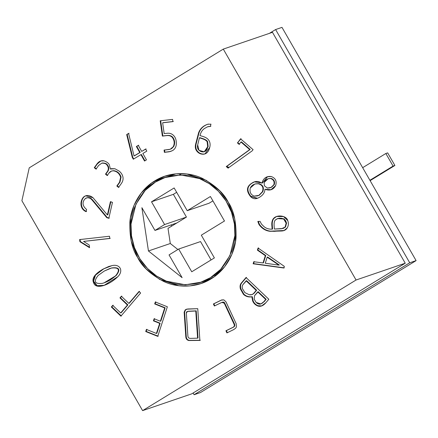 <?xml version="1.0" encoding="UTF-8"?>
<svg xmlns="http://www.w3.org/2000/svg" width="438" height="438" viewBox="0 0 438 438"><rect width="100%" height="100%" fill="white"/><g stroke="black" fill="none" stroke-linecap="round" stroke-linejoin="round"><path stroke-width="0.66" d="M281.984 27.375L416.1 260.61L200.484 392.547L194.105 394.72L193.12 393.006L194.105 394.72L409.727 262.789L275.611 29.554L269.37 33.37L275.611 29.554L281.984 27.375L275.611 29.554L409.727 262.789L416.1 260.61L281.984 27.375M29.236 167.847L21.9 200.714L142.602 410.625L356.067 280.008L223.292 49.105L29.236 167.847L223.292 49.105L272.469 32.313L405.243 263.211L191.784 393.828L405.243 263.211L272.469 32.313L223.292 49.105L356.067 280.008L405.243 263.211L356.067 280.008L142.602 410.625L191.784 393.828L142.602 410.625L21.9 200.714L29.236 167.847M89.571 247.716L79.902 241.71L79.606 239.586L109.495 236.241L109.785 238.491L83.576 241.42L89.193 244.984L89.571 247.716L89.193 244.984L83.576 241.42L109.785 238.491L109.495 236.241L79.606 239.586L79.902 241.71L80.357 241.552L80.061 239.427L80.357 241.552L79.902 241.71L89.571 247.716M86.094 211.658C78.878 208.68 80.291 199.438 84.184 196.547C86.866 194.855 89.795 195.233 92.982 197.68L107.392 214.948L110.409 201.743L112.467 202.351L108.827 218.294L106.773 217.664L91.969 199.903C90.513 198.211 88.761 197.533 86.708 197.872L84.764 199.087C81.983 202.695 82.596 206.156 86.598 209.463L86.094 211.658L86.598 209.463C82.596 206.156 81.983 202.695 84.764 199.087L86.708 197.872C88.761 197.533 90.513 198.211 91.969 199.903L106.773 217.664L108.827 218.294L112.467 202.351L110.409 201.743L107.392 214.948L107.847 214.79L110.863 201.589L107.847 214.79L107.392 214.948L92.982 197.68L85.596 195.808L84.184 196.547C80.291 199.438 78.878 208.68 86.094 211.658M96.004 169.123L94.274 167.716L96.869 164.091C98.846 161.343 101.227 160.264 104.003 160.845C106.724 161.836 108.476 163.089 109.27 164.622L110.431 169.063L114.937 168.75L119.131 171.072C121.195 172.747 122.454 174.696 122.914 176.919C123.374 179.235 122.843 181.436 121.331 183.533L118.545 187.431L116.82 186.019L119.536 182.219L120.625 177.209C119.317 173.388 116.837 171.258 113.185 170.82C111.509 170.771 110.124 171.504 109.029 173.021L107.217 175.556L105.487 174.149L107.315 171.592C108.356 170.141 108.586 168.52 107.994 166.741L107.091 165.214C106.303 163.785 104.545 163.1 101.813 163.16L98.654 165.422L96.004 169.123L98.654 165.422L101.813 163.16C104.545 163.1 106.303 163.785 107.091 165.214L107.994 166.741C108.586 168.52 108.356 170.141 107.315 171.592L105.487 174.149L107.217 175.556L109.029 173.021L111.504 171.066L113.185 170.82C116.837 171.258 119.317 173.388 120.625 177.209L119.536 182.219L116.82 186.019L118.545 187.431L121.331 183.533C122.843 181.436 123.374 179.235 122.914 176.919C122.454 174.696 121.195 172.747 119.131 171.072L114.937 168.75L111.263 168.679L110.431 169.063L109.27 164.622C108.476 163.089 106.724 161.836 104.003 160.845L100.674 161.009L96.869 164.091L94.274 167.716L94.734 167.562L97.329 163.932L100.899 160.938L97.329 163.932L94.274 167.716L96.004 169.123M138.288 145.361L141.688 151.4L145.619 149.046L146.796 151.132L142.859 153.481L146.451 159.859L144.524 161.014L140.932 154.636L133.305 159.197L132.276 157.373L126.681 134.559L128.586 133.42L134.055 155.961L139.76 152.55L136.36 146.516L138.288 145.361L136.36 146.516L139.76 152.55L134.055 155.961L128.586 133.42L126.681 134.559L132.276 157.373L133.305 159.197L140.932 154.636L144.524 161.014L146.451 159.859L142.859 153.481L146.796 151.132L145.619 149.046L141.688 151.4L146.078 148.893L141.688 151.4L138.288 145.361M172.906 121.627L162.646 122.804L164.179 133.617L167.19 133.272C169.561 133.01 171.57 133.628 173.229 135.134C174.839 136.585 175.824 138.572 176.18 141.091C176.821 145.58 175.605 148.75 172.528 150.612L169.282 151.778L164.381 152.342L164.064 150.097L168.871 149.544C170.842 149.314 172.287 148.389 173.196 146.768C174.751 143.593 174.466 140.489 172.342 137.439C171.001 135.955 169.112 135.342 166.681 135.61L162.383 136.103L160.209 120.8L172.583 119.382L172.906 121.627L172.583 119.382L160.209 120.8L162.383 136.103L166.681 135.61C169.112 135.342 171.001 135.955 172.342 137.439C174.466 140.489 174.751 143.593 173.196 146.768L170.267 149.238L164.064 150.097L164.381 152.342L169.282 151.778L172.528 150.612C175.605 148.75 176.821 145.58 176.18 141.091C175.824 138.572 174.839 136.585 173.229 135.134C171.57 133.628 169.561 133.01 167.19 133.272L164.179 133.617L162.646 122.804L172.906 121.627M207.836 124.217C203.281 125.717 200.204 128.575 198.595 132.785L195.616 144.255C194.97 146.894 195.337 149.144 196.722 151.006C198.343 153.125 200.484 154.198 203.139 154.236L204.973 153.908L209.769 147.305C210.41 144.671 210.136 142.41 208.959 140.516C207.836 138.726 205.98 137.428 203.385 136.618L199.98 135.55C200.807 132.216 202.378 129.823 204.705 128.372L207.59 126.796L210.404 126.412L210.957 124.157L210.404 126.412L207.59 126.796L204.705 128.372C202.378 129.823 200.807 132.216 199.98 135.55L203.385 136.618C205.98 137.428 207.836 138.726 208.959 140.516C210.136 142.41 210.41 144.671 209.769 147.305C208.674 151.8 206.462 154.11 203.139 154.236C200.484 154.198 198.343 153.125 196.722 151.006C195.337 149.144 194.97 146.894 195.616 144.255L198.595 132.785C200.204 128.575 203.281 125.717 207.836 124.217L210.957 124.157L207.787 124.233M258.07 248.028L284.333 266.375L283.819 268.007L253.115 263.78L253.783 261.738L263.03 262.937L265.319 255.677L257.407 250.147L258.07 248.028L257.407 250.147L265.319 255.677L263.03 262.937L253.783 261.738L253.115 263.78L283.819 268.007L284.333 266.375L258.07 248.028M228.225 202.159C233.728 210.306 236.339 221.946 236.071 237.089C235.173 251.861 226.594 269.633 211.111 278.847C195.852 288.445 176.618 287.684 163.62 281.42C150.612 274.402 141.961 266.457 137.669 257.571C132.167 249.43 129.555 237.785 129.823 222.641C130.727 207.875 139.3 190.097 154.784 180.889C170.043 171.285 189.276 172.046 202.274 178.315C215.288 185.329 223.938 193.278 228.225 202.159L219.81 190.859L206.227 180.308L187.026 173.985L175.928 173.826L164.639 176.257L151.723 182.92L141.244 192.999L134.094 205.187L130.404 217.965L131.143 240.911L137.669 257.571L146.089 268.877L159.667 279.428L178.868 285.746L189.972 285.91L201.256 283.474L214.171 276.816L224.656 266.731L231.801 254.549L235.491 241.765L234.757 218.825L228.225 202.159M140.636 293L120.899 316.154L111.334 306.994L112.736 305.352L120.68 312.962L127.431 305.045L119.957 297.895L121.359 296.247L128.832 303.403L139.021 291.451L140.636 293L139.021 291.451L128.832 303.403L121.359 296.247L119.957 297.895L127.431 305.045L120.68 312.962L112.736 305.352L111.334 306.994L120.899 316.154L140.636 293M160.374 321.251L164.693 307.941L154.691 303.939L155.326 301.974L167.36 306.781L157.757 336.357L145.723 331.55L146.407 329.442L156.415 333.438L159.689 323.359L153.426 320.857L154.11 318.749L160.374 321.251L154.11 318.749L153.426 320.857L159.689 323.359L156.415 333.438L146.407 329.442L145.723 331.55L157.757 336.357L167.36 306.781L155.326 301.974L154.691 303.939L164.693 307.941L165.148 307.788L155.145 303.786L154.691 303.939L155.145 303.786L155.786 301.815L155.145 303.786L165.148 307.788L164.693 307.941L160.374 321.251L160.828 321.098L160.374 321.251M197.752 308.68L199.881 340.43L188.794 340.529C186.933 340.085 185.936 338.831 185.8 336.762L184.152 312.174L185.23 309.88L187.634 308.993L197.752 308.68L186.462 309.201L185.23 309.88L184.152 312.174L185.8 336.762C185.936 338.831 186.933 340.085 188.794 340.529L199.881 340.43L197.752 308.68M221.737 302.483C223.205 301.777 224.196 301.974 224.716 303.069L234.456 323.917C235.151 325.423 234.746 326.545 233.224 327.29L226.386 330.613L227.382 332.738L226.386 330.613L225.931 330.767L226.928 332.896L225.931 330.767L232.77 327.443C234.286 326.699 234.697 325.576 234.001 324.071L224.261 303.222C223.741 302.127 222.745 301.935 221.283 302.642L214.363 306.003L213.405 303.95L221.152 300.178L223.867 299.877L225.942 301.804L236.213 323.791L236.389 327L235.682 328.166L233.744 329.579L226.928 332.896L233.744 329.579L235.682 328.166L236.389 327L236.213 323.791L225.942 301.804L223.867 299.877L221.716 299.942L213.405 303.95L214.363 306.003L221.869 302.395L224.261 303.222L234.001 324.071C234.697 325.576 234.286 326.699 232.77 327.443L226.386 330.613L233.224 327.29C234.746 326.545 235.151 325.423 234.456 323.917L224.716 303.069L221.869 302.395M246.025 277.522L268.817 299.253L265.915 302.674C263.123 305.954 260.292 307.011 257.424 305.844C255.047 304.744 253.443 303.063 252.616 300.813L251.861 296.855C248.488 297.32 245.674 296.471 243.413 294.303L240.413 288.981C239.772 286.518 240.046 284.574 241.239 283.162L246.025 277.522L241.239 283.162C240.046 284.574 239.772 286.518 240.413 288.981L243.413 294.303C245.674 296.471 248.488 297.32 251.861 296.855L252.616 300.813C253.443 303.063 255.047 304.744 257.424 305.844L261.535 305.987L265.915 302.674L268.817 299.253L246.025 277.522M257.818 221.469L260.068 221.371L261.442 224.07L263.917 226.545C266.074 228.433 268.806 229.309 272.124 229.162L271.834 225.433C271.598 222.646 272.08 220.418 273.285 218.754C276.854 214.155 286.666 215.606 287.761 220.626C288.735 223.232 288.549 225.679 287.197 227.963C286.019 229.879 284.136 230.897 281.552 231.012L270.153 231.313C265.746 230.886 262.034 228.647 259.017 224.59L257.818 221.469L259.017 224.59C262.034 228.647 265.746 230.886 270.153 231.313L281.552 231.012L283.912 230.596L287.197 227.963C288.549 225.679 288.735 223.232 287.761 220.626L283.572 216.569L276.405 216.487L273.285 218.754C272.08 220.418 271.598 222.646 271.834 225.433L272.124 229.162C268.806 229.309 266.074 228.433 263.917 226.545L261.442 224.07L260.068 221.371L257.818 221.469M258.535 197.795C255.414 199.427 252.677 198.934 250.333 196.317C246.222 190.963 246.567 186.681 251.363 183.473L252.425 182.805C255.502 180.899 258.661 181.02 261.908 183.166C263.375 178.146 266.507 175.928 271.303 176.525C275.524 178.135 276.98 181.151 275.661 185.581C273.356 189.791 269.781 191.017 264.946 189.26C264.842 192.769 262.707 195.611 258.535 197.795C262.707 195.611 264.842 192.769 264.946 189.26L270.93 189.791L275.661 185.581C276.98 181.151 275.524 178.135 271.303 176.525L267.355 176.76L262.362 183.013L267.585 176.684L262.362 183.013L254.369 181.874L251.363 183.473C246.567 186.681 246.222 190.963 250.333 196.317L257.226 198.359L258.535 197.795M239.143 144.392L237.456 142.936L240.588 138.835L253.076 149.654L252.151 150.869L228.05 168.126L226.254 166.571L249.709 149.593L240.96 142.016L239.143 144.392L240.96 142.016L249.709 149.593L226.254 166.571L228.05 168.126L252.151 150.869L253.076 149.654L240.588 138.835L237.456 142.936L241.042 138.682L237.456 142.936L239.143 144.392M103.269 269.014L111.936 265.647C119.716 263.643 123.981 270.58 117.806 276.717C108.619 285.653 95.791 289.567 93.748 283.085C91.372 278.639 94.548 273.947 103.269 269.014L95.03 275.321L93.108 281.355L96.793 285.872L104.096 285.384L117.806 276.717C123.981 270.58 119.716 263.643 111.936 265.647L108.788 266.49L103.269 269.014M409.727 262.789L194.105 394.72L200.484 392.547L416.1 260.61L409.727 262.789M229.101 167.376L226.479 166.407M121.353 315.995L111.789 306.841L111.334 306.994L113.19 305.198L111.789 306.841L121.353 315.995M121.134 312.803L127.885 304.892L127.431 305.045L127.885 304.892L120.412 297.736L119.957 297.895L121.813 296.093L120.412 297.736L127.885 304.892L121.134 312.803M129.287 303.249L139.476 291.297L129.287 303.249M158.211 336.203L146.183 331.391L145.723 331.55L146.183 331.391L146.867 329.283L146.183 331.391L158.211 336.203M156.87 333.285L156.415 333.438L156.87 333.285L160.144 323.206L159.689 323.359L160.144 323.206L153.886 320.704L153.426 320.857L153.886 320.704L154.57 318.596L153.886 320.704L160.144 323.206L156.87 333.285M160.828 321.098L165.148 307.788L160.828 321.098M200.336 340.277L189.249 340.37C187.387 339.932 186.391 338.673 186.254 336.603L184.606 312.02L184.152 312.174L184.606 312.02L185.685 309.726L186.692 309.135L185.685 309.726L184.606 312.02L186.254 336.603C186.391 338.673 187.387 339.932 189.249 340.37L200.336 340.277M197.587 338.169L190.629 338.382C188.909 338.432 187.995 337.632 187.886 335.984L186.353 313.115L187.48 311.418L195.77 311.007L197.587 338.169L198.042 338.01L197.587 338.169L195.77 311.007L196.224 310.849L188.69 311.221C187.048 311.276 186.27 311.911 186.353 313.115L187.886 335.984C187.995 337.632 188.909 338.432 190.629 338.382L197.587 338.169M187.716 311.347L196.224 310.849L198.042 338.01L196.224 310.849L187.48 311.418M214.817 305.85L213.859 303.791L213.405 303.95L221.946 299.877L213.859 303.791L214.817 305.85M261.765 305.905L257.878 305.691C255.502 304.585 253.898 302.91 253.071 300.654L252.321 296.696L251.861 296.855L252.321 296.696C248.943 297.161 246.129 296.312 243.873 294.15L243.413 294.303L243.873 294.15L240.867 288.828C240.227 286.359 240.5 284.421 241.694 283.008L246.484 277.369L241.694 283.008C240.5 284.421 240.227 286.359 240.867 288.828L243.873 294.15C246.129 296.312 248.943 297.161 252.321 296.696L253.071 300.654C253.898 302.91 255.502 304.585 257.878 305.691L261.765 305.905M256.197 290.394L253.493 293.58L251.992 294.599L249.184 294.719L244.875 292.622L242.444 288.653C241.962 286.923 242.209 285.483 243.178 284.333L246.156 280.824L256.197 290.394L256.652 290.241L256.197 290.394L246.156 280.824L246.616 280.665L243.178 284.333C242.209 285.483 241.962 286.923 242.444 288.653L244.875 292.622L249.184 294.719C251.127 295.048 252.567 294.67 253.493 293.58L256.197 290.394M251.992 294.599L253.947 293.427L256.652 290.241L246.616 280.665L256.652 290.241L253.947 293.427L252.217 294.517M265.707 299.461L263.703 301.826L260.906 303.939L256.131 302.412L254.193 299.176L254.544 295.683L257.763 291.889L265.707 299.461L266.162 299.307L265.707 299.461L257.763 291.889L258.223 291.735L254.544 295.683L254.193 299.176L256.131 302.412C258.738 304.903 261.262 304.706 263.703 301.826L265.707 299.461M260.906 303.939L264.158 301.673L266.162 299.307L258.223 291.735L266.162 299.307L264.158 301.673L261.13 303.852M278.847 265.116L265.269 263.243L267.169 257.194L278.847 265.116L279.302 264.963L278.847 265.116L267.169 257.194L267.629 257.04L267.169 257.194L265.269 263.243L278.847 265.116M279.302 264.963L267.629 257.04L279.302 264.963M284.273 267.853L253.115 263.78L253.569 263.621L254.237 261.585L253.569 263.621L284.273 267.853M263.484 262.784L263.03 262.937L263.484 262.784L265.773 255.518L265.319 255.677L265.773 255.518L257.862 249.989L257.407 250.147L257.862 249.989L258.524 247.875L257.862 249.989L265.773 255.518L263.484 262.784M283.096 228.461L285.516 226.988L286.6 223.002L286.145 223.161L285.061 227.147L283.096 228.461L274.374 229.063L274.155 226.293C273.925 223.325 274.259 221.299 275.141 220.221L277.473 218.595L283.665 219.005L286.145 223.161L286.6 223.002L284.12 218.847L277.473 218.595M272.578 229.008L272.124 229.162L272.578 229.008L272.288 225.28C272.053 222.493 272.535 220.265 273.739 218.595L276.635 216.41L273.739 218.595C272.535 220.265 272.053 222.493 272.288 225.28L272.578 229.008M284.142 230.514L274.27 231.335L270.607 231.16C266.2 230.733 262.488 228.488 259.471 224.437L258.278 221.316L259.471 224.437C262.488 228.488 266.2 230.733 270.607 231.16L284.142 230.514M277.703 218.524L284.038 218.808L286.6 223.002L285.516 226.988L283.32 228.379M274.374 229.063L281.464 228.756L285.061 227.147L286.145 223.161C286.627 218.589 279.302 216.312 275.141 220.221C274.259 221.299 273.925 223.325 274.155 226.293L274.374 229.063M271.155 189.709L264.946 189.26L271.155 189.709M257.61 195.912L259.323 195.206L262.811 191.63C264.256 187.53 262.948 184.863 258.874 183.637L255.261 183.911L258.42 183.79C262.493 185.017 263.802 187.683 262.357 191.784L258.869 195.364L257.61 195.912L254.182 196.114C250.728 194.74 249.425 192.036 250.262 188.001L254.806 184.069M255.031 183.993L258.874 183.637C262.948 184.863 264.256 187.53 262.811 191.63L259.323 195.206L257.834 195.83M268.297 178.682L271.16 178.381C274.073 179.542 275.113 181.617 274.287 184.601L271.544 187.229L270.498 187.683L271.544 187.229L274.287 184.601C275.113 181.617 274.073 179.542 271.16 178.381L268.067 178.759L270.706 178.54C273.619 179.7 274.659 181.77 273.832 184.754L271.089 187.387L270.049 187.836L267.377 188.077L264.36 185.756L264.141 182.471L268.067 178.759M257.456 198.277L250.788 196.164C246.682 190.809 247.021 186.528 251.817 183.314L254.593 181.803L251.817 183.314C247.021 186.528 246.682 190.809 250.788 196.164L257.456 198.277M258.869 195.364L262.357 191.784C263.802 187.683 262.493 185.017 258.42 183.79C254.653 183.473 251.932 184.88 250.262 188.001C249.425 192.036 250.728 194.74 254.182 196.114L258.869 195.364M271.089 187.387L273.832 184.754C274.659 181.77 273.619 179.7 270.706 178.54C267.596 178.337 265.406 179.646 264.141 182.471L264.36 185.756L267.377 188.077L271.089 187.387M228.505 167.973L226.709 166.413L226.254 166.571L250.164 149.44L249.709 149.593L250.164 149.44L241.415 141.863L240.96 142.016L241.415 141.863L250.164 149.44L226.709 166.413L228.505 167.973M239.597 144.239L237.911 142.777L239.597 144.239M207.678 146.725L204.245 151.789L198.983 150.333L197.669 144.978L199.421 137.828L199.876 137.674L199.421 137.828L201.989 138.638C204.749 139.503 206.473 140.565 207.158 141.824L207.678 146.725L208.132 146.566L207.678 146.725L207.158 141.824C206.473 140.565 204.749 139.503 201.989 138.638L199.421 137.828L197.669 144.978C195.534 151.521 206.67 155.769 207.678 146.725M204.245 151.789L208.132 146.566L207.612 141.671C206.928 140.406 205.203 139.344 202.449 138.479L199.876 137.674L202.449 138.479C205.203 139.344 206.928 140.406 207.612 141.671L208.132 146.566L204.694 151.63M207.59 126.796L208.198 126.587M210.859 126.259L208.045 126.642L210.859 126.259M205.198 153.826L203.593 154.083C200.938 154.045 198.797 152.966 197.177 150.853C195.791 148.991 195.425 146.735 196.071 144.102L199.055 132.632C200.659 128.422 203.741 125.564 208.291 124.063C203.741 125.564 200.659 128.422 199.055 132.632L196.071 144.102C195.425 146.735 195.791 148.991 197.177 150.853C198.797 152.966 200.938 154.045 203.593 154.083L205.198 153.826M171.023 151.356L164.381 152.342L164.836 152.189L164.518 149.944L164.836 152.189L169.736 151.625M170.267 149.238L173.656 146.61C175.205 143.44 174.921 140.33 172.796 137.286C171.455 135.796 169.566 135.189 167.141 135.457L162.383 136.103L162.837 135.95L160.664 120.647L162.837 135.95L167.141 135.457C169.566 135.189 171.455 135.796 172.796 137.286C174.921 140.33 175.205 143.44 173.656 146.61L170.491 149.155M173.36 121.474L163.1 122.651L173.36 121.474M144.983 160.861L141.386 154.477L140.932 154.636L141.386 154.477L144.983 160.861M133.76 159.043L132.73 157.215L132.276 157.373L132.73 157.215L127.135 134.406L126.681 134.559L129.04 133.267L127.135 134.406L132.73 157.215L133.76 159.043M134.515 155.808L140.215 152.397L139.76 152.55L140.215 152.397L136.815 146.358L136.36 146.516L138.742 145.208L136.815 146.358L140.215 152.397L134.515 155.808M110.885 168.904L111.498 168.608L110.885 168.904M111.734 170.995L113.645 170.661C117.291 171.099 119.771 173.229 121.08 177.056L119.99 182.066L117.274 185.865L119.005 187.272L117.274 185.865L116.82 186.019L119.99 182.066L121.08 177.056C119.771 173.229 117.291 171.099 113.645 170.661L111.504 171.066M107.671 175.397L105.941 173.99L105.487 174.149L107.77 171.439C108.816 169.988 109.04 168.367 108.449 166.582L107.545 165.06C106.763 163.631 105 162.947 102.268 163.007L101.999 163.095L102.268 163.007C105 162.947 106.763 163.631 107.545 165.06L108.449 166.582C109.04 168.367 108.816 169.988 107.77 171.439L105.941 173.99L107.671 175.397M96.459 168.969L94.734 167.562L96.459 168.969M109.281 218.14L106.773 217.664L107.228 217.505L92.423 199.744C90.973 198.058 89.215 197.379 87.162 197.713L85.689 198.2L87.162 197.713C89.215 197.379 90.973 198.058 92.423 199.744L107.228 217.505L109.281 218.14M86.549 211.499C79.333 208.526 80.745 199.285 84.638 196.388L85.826 195.731L84.638 196.388C80.745 199.285 79.333 208.526 86.549 211.499M110.245 238.332L83.576 241.42L110.245 238.332M89.505 247.24L80.357 241.552L89.505 247.24M104.069 282.855L115.966 275.759C120.866 269.638 119.475 267.021 111.799 267.919L111.345 268.078C119.021 267.18 120.412 269.792 115.512 275.918L104.069 282.855L102.372 283.37C94.723 284.169 93.31 281.53 98.134 275.453L104.321 271.023L109.681 268.582M104.326 285.308L97.148 285.675L93.546 281.125L95.517 275.13L103.724 268.855L95.517 275.13L93.546 281.125L97.148 285.675L104.326 285.308M109.905 268.505L111.799 267.919C119.475 267.021 120.866 269.638 115.966 275.759L104.299 282.778M104.321 271.023L98.134 275.453C93.31 281.53 94.723 284.169 102.372 283.37C107.069 282.077 111.455 279.597 115.512 275.918C120.412 269.792 119.021 267.18 111.345 268.078L104.321 271.023M213.771 275.447L216.142 275.327M181.398 173.596L179.449 174.954M385.84 153.503L393.078 166.095L394.901 165.471L387.657 152.878L385.84 153.503L387.657 152.878L394.901 165.471L370.115 180.637L394.901 165.471L393.078 166.095L369.907 180.275L393.078 166.095L385.84 153.503L362.664 167.683L385.84 153.503M155.457 182.055C147.403 186.117 140.395 194.713 134.433 207.842C129.161 220.987 129.237 240.791 138.747 256.914C147.902 273.252 164.71 282.817 178.419 284.344C192.452 285.242 203.128 283.019 210.443 277.681C218.491 273.619 225.499 265.017 231.467 251.888C236.739 238.743 236.657 218.945 227.152 202.821C217.993 186.478 201.184 176.914 187.475 175.386C173.443 174.494 162.772 176.717 155.457 182.055L165.077 177.532L180.56 174.932L199.525 178.567L209.331 183.714L218.431 191.269L226.035 200.965L231.488 212.167L234.434 224.021L234.899 235.628L229.95 255.524L220.67 269.343L210.443 277.681L200.823 282.198L185.334 284.799L166.369 281.163L156.563 276.022L147.464 268.461L139.859 258.77L134.411 247.563L131.466 235.715L131 224.108L135.95 204.207L145.224 190.388L155.457 182.055M141.896 207.694L154.97 230.432L164.589 224.546L151.51 201.809L174.149 187.957L187.229 210.694L210.404 196.514L224.486 221.004L201.31 235.184L214.385 257.922L191.745 271.779L178.671 249.036L169.052 254.921L182.126 277.665L148.449 250.974L141.896 207.694L148.449 250.974L170.305 243.512L168.011 228.362L170.305 243.512L148.449 250.974L182.126 277.665L169.052 254.921L178.671 249.036L200.527 241.573L178.671 249.036L191.745 271.779L214.385 257.922L201.31 235.184L224.486 221.004L210.404 196.514L187.229 210.694L209.085 203.232L212.917 200.883L209.085 203.232L187.229 210.694L174.149 187.957L151.51 201.809L173.366 194.341L176.662 192.326L173.366 194.341L151.51 201.809L164.589 224.546L154.97 230.432L176.826 222.969L186.446 217.084L164.589 224.546L186.446 217.084L173.366 194.341L186.446 217.084L168.011 228.362L176.826 222.969L154.97 230.432L141.896 207.694M171.515 226.216L171.313 224.853L171.515 226.216M177.888 249.518L170.305 243.512L177.888 249.518M211.089 259.942L200.527 241.573L211.089 259.942M270.503 187.683L270.049 187.836M254.369 181.874L254.823 181.721M204.973 153.908L205.427 153.754M100.674 161.009L101.129 160.85M109.243 266.337L108.788 266.49M165.077 177.532L175.939 173.82"/></g></svg>
